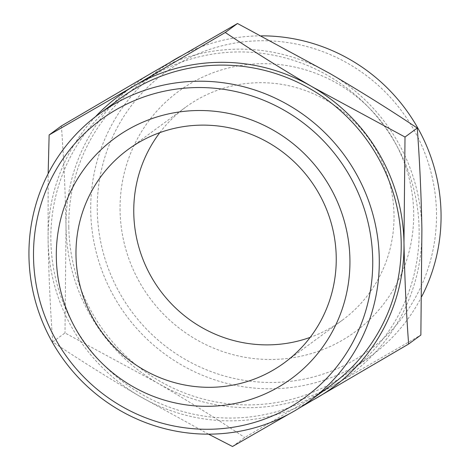 <?xml version="1.0" encoding="UTF-8"?>
<svg xmlns="http://www.w3.org/2000/svg" width="470" height="470" viewBox="0 0 470 470"><rect width="100%" height="100%" fill="white"/><g stroke="black" fill="none" stroke-linecap="round" stroke-linejoin="round"><path stroke-width="0.35" stroke-dasharray="2.35 1.76" d="M159.824 132.634A132.211 129.003 53.7 0 1 185.632 107.225A132.211 129.003 53.7 0 1 367.869 137.422A132.211 129.003 53.7 0 1 342.148 320.34A132.211 129.003 53.7 0 1 310.177 337.366M120.079 210.73A149.16 145.547 53.7 0 1 338.042 83.93A149.16 145.547 53.7 0 1 342.512 340.104A149.16 145.547 53.7 0 1 120.079 210.73M331.379 385.03A177.971 173.659 53.7 0 1 149.202 398.325A177.971 173.659 53.7 0 1 50.877 240.558A177.971 173.659 53.7 0 1 120.69 98.136M436.477 212.581A172.326 168.148 53.7 0 1 184.663 359.068A172.326 168.148 53.7 0 1 179.499 63.115A172.326 168.148 53.7 0 1 436.477 212.581M95.457 116.73A180.797 176.42 -126.3 0 0 48.099 240.54A180.797 176.42 -126.3 0 0 139.772 396.316A180.797 176.42 -126.3 0 0 306.088 403.542M261.467 35.843A177.971 173.659 -126.3 0 0 181.015 55.977M170.998 61.776A177.971 173.659 -126.3 0 0 160.54 68.873A177.971 173.659 -126.3 0 0 90.728 211.294A177.971 173.659 -126.3 0 0 189.052 369.062A177.971 173.659 -126.3 0 0 371.23 355.767A177.971 173.659 -126.3 0 0 421.849 296.341M208.533 434.157L139.772 396.316C109.234 378.456 80.223 360.331 52.752 341.954C50.337 309.554 48.786 275.749 48.099 240.54L48.151 173.659M299.002 408.224L288.985 414.023M68.808 227.392A177.971 173.659 -126.3 0 0 167.132 385.159A177.971 173.659 -126.3 0 0 349.31 371.864A177.971 173.659 -126.3 0 0 383.937 125.619A177.971 173.659 -126.3 0 0 138.621 84.97A177.971 173.659 -126.3 0 0 68.808 227.392M232.497 446.5L244.735 437.511L335.645 384.19L420.862 335.051M52.752 341.954L64.989 332.966L157.709 383.15C188.247 401.01 217.258 419.134 244.735 437.511M61.376 125.96C63.785 158.367 65.336 192.165 66.029 227.374L64.989 332.966M335.645 384.19A180.797 176.42 53.7 0 1 157.709 383.15A180.797 176.42 53.7 0 1 66.029 227.374A180.797 176.42 53.7 0 1 152.286 72.639A180.797 176.42 53.7 0 1 330.228 73.684A180.797 176.42 53.7 0 1 421.901 229.46A180.797 176.42 53.7 0 1 335.645 384.19M284.368 362.775L342.148 320.34M127.852 149.66L185.632 107.225M349.31 371.864L371.23 355.767M138.621 84.97L160.54 68.873"/><path stroke-width="0.7" d="M349.921 259.27A149.16 145.547 -126.3 0 0 127.488 129.896A149.16 145.547 -126.3 0 0 131.958 386.07A149.16 145.547 -126.3 0 0 349.921 259.27M336.226 256.978A132.211 129.003 53.7 0 1 284.368 362.775A132.211 129.003 53.7 0 1 149.031 372.657A132.211 129.003 53.7 0 1 75.993 255.457A132.211 129.003 53.7 0 1 127.852 149.66A132.211 129.003 53.7 0 1 263.182 139.778A132.211 129.003 53.7 0 1 336.226 256.978M33.523 257.419A172.326 168.148 -126.3 0 0 290.501 406.885A172.326 168.148 -126.3 0 0 285.337 110.932A172.326 168.148 -126.3 0 0 33.523 257.419M310.177 337.366A132.211 129.003 53.7 0 1 133.774 213.022A132.211 129.003 53.7 0 1 159.824 132.634M28.958 256.655A177.971 173.659 53.7 0 1 98.771 114.234A177.971 173.659 53.7 0 1 344.087 154.888A177.971 173.659 53.7 0 1 309.46 401.127A177.971 173.659 53.7 0 1 127.282 414.423A177.971 173.659 53.7 0 1 28.958 256.655M98.771 114.234L120.69 98.136A177.971 173.659 53.7 0 1 366.007 138.791A177.971 173.659 53.7 0 1 331.379 385.03L309.46 401.127M306.088 403.542A180.797 176.42 -126.3 0 0 317.714 397.362A180.797 176.42 -126.3 0 0 403.971 242.626A180.797 176.42 -126.3 0 0 312.291 86.85A180.797 176.42 -126.3 0 0 134.355 85.81A180.797 176.42 -126.3 0 0 95.457 116.73M421.849 296.341A177.971 173.659 -126.3 0 0 441.042 213.345A177.971 173.659 -126.3 0 0 261.467 35.843M181.015 55.977A177.971 173.659 -126.3 0 0 170.998 61.776M48.151 173.659L49.139 134.949L134.355 85.81L225.265 32.489C252.743 50.866 281.753 68.99 312.291 86.85L405.011 137.034L403.971 242.626C404.664 277.835 406.215 311.634 408.624 344.04L299.002 408.224M288.985 414.023L232.497 446.5L208.533 434.157M405.011 137.034L417.248 128.046C389.777 109.669 360.766 91.544 330.228 73.684L237.503 23.5L225.265 32.489M237.503 23.5L152.286 72.639L61.376 125.96L49.139 134.949M408.624 344.04L420.862 335.051L421.901 229.46C421.214 194.251 419.663 160.446 417.248 128.046"/></g></svg>
